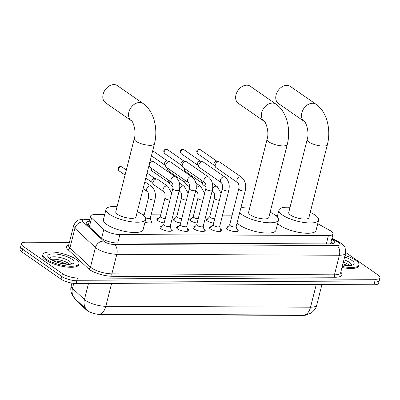<?xml version="1.0" encoding="UTF-8"?>
<svg xmlns="http://www.w3.org/2000/svg" width="400" height="400" viewBox="0 0 400 400"><rect width="100%" height="100%" fill="white"/><g stroke="black" fill="none" stroke-linecap="round" stroke-linejoin="round"><path stroke-width="0.6" d="M213.61 223.125A5.955 1.82 -165.8 0 1 207.35 220.955A5.955 1.82 -165.8 0 1 206.34 219.515A5.955 1.82 -165.8 0 1 207.85 218.735M197.125 223.055A5.955 1.82 -165.8 0 1 190.865 220.88A5.955 1.82 -165.8 0 1 189.855 219.44A5.955 1.82 -165.8 0 1 191.365 218.665M180.64 222.98A5.955 1.82 -165.8 0 1 174.38 220.81A5.955 1.82 -165.8 0 1 173.37 219.37A5.955 1.82 -165.8 0 1 174.88 218.595M164.155 222.91A5.955 1.82 -165.8 0 1 157.895 220.74A5.955 1.82 -165.8 0 1 156.885 219.3A5.955 1.82 -165.8 0 1 158.395 218.52M236.8 228.96A6.335 1.935 -165.8 0 1 237.11 229.165A6.335 1.935 -165.8 0 1 238.185 230.695A6.335 1.935 -165.8 0 1 233.65 231.43A6.335 1.935 -165.8 0 1 226.98 229.12A6.335 1.935 -165.8 0 1 225.905 227.585A6.335 1.935 -165.8 0 1 227.95 226.72M220.315 228.89A6.335 1.935 -165.8 0 1 220.625 229.09A6.335 1.935 -165.8 0 1 221.7 230.625A6.335 1.935 -165.8 0 1 217.165 231.36A6.335 1.935 -165.8 0 1 210.495 229.05A6.335 1.935 -165.8 0 1 209.42 227.515A6.335 1.935 -165.8 0 1 211.465 226.65M203.83 228.815A6.335 1.935 -165.8 0 1 204.14 229.02A6.335 1.935 -165.8 0 1 205.215 230.55A6.335 1.935 -165.8 0 1 200.685 231.285A6.335 1.935 -165.8 0 1 194.01 228.975A6.335 1.935 -165.8 0 1 192.935 227.445A6.335 1.935 -165.8 0 1 194.98 226.575M187.345 228.745A6.335 1.935 -165.8 0 1 187.655 228.95A6.335 1.935 -165.8 0 1 188.73 230.48A6.335 1.935 -165.8 0 1 184.2 231.215A6.335 1.935 -165.8 0 1 177.525 228.905A6.335 1.935 -165.8 0 1 176.45 227.375A6.335 1.935 -165.8 0 1 178.495 226.505M170.86 228.675A6.335 1.935 -165.8 0 1 171.17 228.875A6.335 1.935 -165.8 0 1 172.245 230.41A6.335 1.935 -165.8 0 1 167.715 231.145A6.335 1.935 -165.8 0 1 161.04 228.835A6.335 1.935 -165.8 0 1 159.965 227.3A6.335 1.935 -165.8 0 1 162.01 226.435M104.695 214.605L95.235 214.565A11.165 3.415 14.2 0 0 90.585 216.12A11.165 3.415 14.2 0 0 91.545 218.075L103.815 229.51A11.165 3.415 14.2 0 0 104.755 230.255A11.165 3.415 14.2 0 0 119.855 234.585L328.43 235.49A11.165 3.415 14.2 0 0 333.08 233.935A11.165 3.415 14.2 0 0 329.975 230.49L317.745 223.7M74.755 298.49A10.045 3.07 14.2 0 0 75.645 299.94L86.38 309.945A10.045 3.07 14.2 0 0 87.225 310.615A10.045 3.07 14.2 0 0 100.82 314.515L303.155 315.395A10.045 3.07 14.2 0 0 306.455 314.88M277.63 215.355L275.565 215.345M232.13 215.155L222.545 215.115M210.15 215.06L206.06 215.045M193.665 214.99L189.575 214.975M177.18 214.92L173.09 214.9M160.695 214.85L151.115 214.805M144.215 214.775L142.74 214.77M150.985 220.745A5.955 1.82 -165.8 0 1 151.945 222.15A5.955 1.82 -165.8 0 1 144.98 222.25M73.745 283.345L72.47 288.375A13.025 10.835 133 0 0 75.1 298.82L72.02 294.585C70.735 291.75 70.46 288.81 71.195 285.77A14.885 4.55 14.2 0 0 72.47 288.375L84.435 299.525A14.885 4.55 14.2 0 0 85.685 300.52A14.885 4.55 14.2 0 0 105.82 306.295A13.025 7.82 90.2 0 1 99.635 314.19L304.355 315.08L305.73 315.015L310.265 313.465C310.615 313.645 316.01 309.6 316.735 305.11L321.935 284.55M87.33 310.205L87.065 309.97A13.025 10.835 133 0 0 87.32 310.195L88.21 310.91M345.73 252.51L378.105 275.025A11.165 3.415 -165.8 0 1 380 277.725L379.305 280.47A11.165 3.415 -165.8 0 1 374.66 282.025L76.805 280.735A11.165 3.415 -165.8 0 1 61.705 276.405L22.59 249.205A11.165 3.415 -165.8 0 1 20.695 246.505A11.165 3.415 -165.8 0 0 22.59 249.205L61.705 276.405A11.165 3.415 -165.8 0 0 76.805 280.735L374.66 282.025A11.165 3.415 -165.8 0 0 379.305 280.47L378.61 283.22A11.165 3.415 -165.8 0 1 373.965 284.775L76.11 283.485A11.165 3.415 -165.8 0 1 61.01 279.15L21.895 251.95A11.165 3.415 -165.8 0 1 20 249.25L21.39 243.755A11.165 3.415 -165.8 0 1 26.035 242.2L69.395 242.39M89.27 221.32A11.165 3.415 14.2 0 0 86.13 222.81A11.165 3.415 14.2 0 0 87.09 224.765L101.205 237.915A11.165 3.415 14.2 0 0 102.14 238.66A11.165 3.415 14.2 0 0 117.24 242.995L329.695 243.915A11.165 3.415 14.2 0 0 334.34 242.36A11.165 3.415 14.2 0 0 331.745 239.205M380 277.725A11.165 3.415 -165.8 0 1 375.355 279.28L77.5 277.99A11.165 3.415 -165.8 0 1 62.4 273.655L23.285 246.455A11.165 3.415 -165.8 0 1 21.39 243.755M331.05 241.955A11.165 3.415 -165.8 0 1 333.015 243.485M86.76 224.435A11.165 3.415 -165.8 0 1 88.575 224.065M75.835 259.165A18.605 5.69 -165.8 0 1 78.995 263.665A18.605 5.69 -165.8 0 1 65.68 265.825A18.605 5.69 -165.8 0 1 46.08 259.04A18.605 5.69 -165.8 0 1 42.92 254.54A18.605 5.69 -165.8 0 1 56.235 252.38A18.605 5.69 -165.8 0 1 75.835 259.165M78.995 263.665L78.735 264.695A18.605 5.69 -165.8 0 1 65.415 266.855A18.605 5.69 -165.8 0 1 45.82 260.07A18.605 5.69 -165.8 0 1 42.66 255.57L42.92 254.54M344.995 255.535A18.605 5.69 -165.8 0 1 355.835 260.38A18.605 5.69 -165.8 0 1 358.995 264.88A18.605 5.69 -165.8 0 1 342.235 266.44M358.995 264.88L358.73 265.91A18.605 5.69 -165.8 0 1 341.97 267.475M117.43 85.67A10.42 7.7 124.8 0 0 113.915 84.605A10.42 7.7 124.8 0 0 103.945 91.945A10.42 7.7 124.8 0 0 105.535 102.78L131.265 120.675A10.42 7.7 -55.2 0 1 129.68 109.84A10.42 7.7 -55.2 0 1 139.645 102.5A10.42 7.7 -55.2 0 1 143.16 103.565L117.43 85.67M131.265 120.675C132.435 120.12 136.85 131.135 134.25 138.76L115.77 211.785A10.42 3.185 14.2 0 0 117.54 214.305A10.42 3.185 14.2 0 0 128.515 218.105A10.42 3.185 14.2 0 0 135.975 216.895L154.45 143.87C158.225 129.1 154.155 111.125 143.16 103.565M137.295 211.675A20.465 6.255 -165.8 0 1 142.24 214.41A20.465 6.255 -165.8 0 1 145.715 219.36A20.465 6.255 -165.8 0 1 131.065 221.735A20.465 6.255 -165.8 0 1 109.505 214.27A20.465 6.255 -165.8 0 1 106.03 209.32A20.465 6.255 -165.8 0 1 117.095 206.565M145.715 219.36L143.105 229.665A20.465 6.255 -165.8 0 1 128.46 232.04A20.465 6.255 -165.8 0 1 106.9 224.575A20.465 6.255 -165.8 0 1 103.425 219.625L106.03 209.32M250.26 86.245A10.42 7.7 124.8 0 0 246.745 85.185A10.42 7.7 124.8 0 0 236.775 92.52A10.42 7.7 124.8 0 0 238.36 103.355L264.095 121.25A10.42 7.7 -55.2 0 1 262.51 110.415A10.42 7.7 -55.2 0 1 272.475 103.075A10.42 7.7 -55.2 0 1 275.99 104.14L250.26 86.245M264.095 121.25C265.265 120.695 269.68 131.71 267.075 139.335L248.6 212.36A10.42 3.185 14.2 0 0 250.37 214.88A10.42 3.185 14.2 0 0 261.345 218.68A10.42 3.185 14.2 0 0 268.8 217.47L287.28 144.45C291.055 129.68 286.985 111.7 275.99 104.14M270.12 212.25A20.465 6.255 -165.8 0 1 275.065 214.985A20.465 6.255 -165.8 0 1 278.54 219.935A20.465 6.255 -165.8 0 1 263.895 222.31A20.465 6.255 -165.8 0 1 242.335 214.845A20.465 6.255 -165.8 0 1 239.71 212.505M278.54 219.935L275.935 230.24A20.465 6.255 -165.8 0 1 261.285 232.615A20.465 6.255 -165.8 0 1 239.73 225.15A20.465 6.255 -165.8 0 1 237.1 222.81M240.85 208A20.465 6.255 -165.8 0 1 249.92 207.14M290.37 86.42A10.42 7.7 124.8 0 0 286.855 85.355A10.42 7.7 124.8 0 0 276.885 92.695A10.42 7.7 124.8 0 0 278.47 103.53L304.205 121.42A10.42 7.7 -55.2 0 1 302.62 110.59A10.42 7.7 -55.2 0 1 312.585 103.25A10.42 7.7 -55.2 0 1 316.1 104.315L290.37 86.42M304.205 121.42C305.375 120.87 309.79 131.885 307.19 139.51L288.71 212.535A10.42 3.185 14.2 0 0 290.48 215.055A10.42 3.185 14.2 0 0 301.455 218.855A10.42 3.185 14.2 0 0 308.91 217.645L327.39 144.62C331.165 129.85 327.095 111.875 316.1 104.315M310.235 212.425A20.465 6.255 -165.8 0 1 315.175 215.16A20.465 6.255 -165.8 0 1 318.65 220.11A20.465 6.255 -165.8 0 1 304.005 222.485A20.465 6.255 -165.8 0 1 282.445 215.02A20.465 6.255 -165.8 0 1 278.97 210.07A20.465 6.255 -165.8 0 1 290.03 207.31M318.65 220.11L316.045 230.415A20.465 6.255 -165.8 0 1 301.395 232.79A20.465 6.255 -165.8 0 1 279.84 225.32A20.465 6.255 -165.8 0 1 277.645 223.485M171.235 231.125A5.58 1.705 14.2 0 0 171.345 230.91A5.58 1.705 14.2 0 0 171.34 230.63L170.245 226.16M164.3 225.41A3.35 1.025 14.2 0 0 167.825 226.63A3.35 1.025 14.2 0 0 170.22 226.24L179.33 190.245A3.35 1.025 14.2 0 1 178.1 190.71A3.35 1.025 14.2 0 1 173.405 189.41A3.35 1.025 14.2 0 1 172.835 188.605L163.73 224.6A3.35 1.025 14.2 0 0 164.3 225.41M175.615 176.94A3.35 2.475 -55.2 0 0 174.655 176.605A3.35 2.475 -55.2 0 0 174.485 176.6A3.35 2.475 -55.2 0 0 171.285 178.96A3.35 2.475 -55.2 0 0 171.795 182.44L150.095 167.355A3.35 2.475 -55.2 0 1 149.61 166.86A3.35 2.475 -55.2 0 1 149.33 164.59A3.35 2.475 -55.2 0 1 152.79 161.51A3.35 2.475 -55.2 0 1 153.29 161.57A3.35 2.475 -55.2 0 1 153.92 161.855L175.615 176.94C179.295 180.225 180.53 184.66 179.33 190.245M150.12 160.98A2.42 1.785 -55.2 0 1 150.515 160.94A2.42 1.785 -55.2 0 1 150.875 160.98L153.29 161.57M163.75 224.52L160.66 227.925A5.58 1.705 14.2 0 0 160.52 228.175A5.58 1.705 14.2 0 0 160.515 228.415M187.72 231.2A5.58 1.705 14.2 0 0 187.83 230.985A5.58 1.705 14.2 0 0 187.825 230.7L186.725 226.235M180.78 225.48A3.35 1.025 14.2 0 0 184.31 226.7A3.35 1.025 14.2 0 0 186.705 226.315L195.815 190.315A3.35 1.025 14.2 0 1 194.585 190.78A3.35 1.025 14.2 0 1 189.89 189.485A3.35 1.025 14.2 0 1 189.32 188.675L180.215 224.67A3.35 1.025 14.2 0 0 180.78 225.48M192.1 177.015A3.35 2.475 -55.2 0 0 191.14 176.68A3.35 2.475 -55.2 0 0 190.97 176.67A3.35 2.475 -55.2 0 0 187.77 179.03A3.35 2.475 -55.2 0 0 188.28 182.515L166.58 167.425A3.35 2.475 -55.2 0 1 166.095 166.93A3.35 2.475 -55.2 0 1 165.815 164.665A3.35 2.475 -55.2 0 1 169.275 161.585A3.35 2.475 -55.2 0 1 169.775 161.645A3.35 2.475 -55.2 0 1 170.405 161.925L192.1 177.015C195.78 180.295 197.015 184.73 195.815 190.315M166.095 166.93L164.705 164.875A2.42 1.785 -55.2 0 1 164.5 163.235A2.42 1.785 -55.2 0 1 167 161.01A2.42 1.785 -55.2 0 1 167.36 161.055L169.775 161.645M180.235 224.59L177.145 227.995A5.58 1.705 14.2 0 0 177.005 228.245A5.58 1.705 14.2 0 0 177 228.485M204.205 231.27A5.58 1.705 14.2 0 0 204.315 231.055A5.58 1.705 14.2 0 0 204.31 230.77L203.21 226.305M197.265 225.55A3.35 1.025 14.2 0 0 200.795 226.775A3.35 1.025 14.2 0 0 203.19 226.385L212.3 190.39A3.35 1.025 14.2 0 1 211.07 190.855A3.35 1.025 14.2 0 1 206.375 189.555A3.35 1.025 14.2 0 1 205.805 188.745L196.7 224.74A3.35 1.025 14.2 0 0 197.265 225.55M208.585 177.085A3.35 2.475 -55.2 0 0 207.625 176.75A3.35 2.475 -55.2 0 0 207.455 176.745A3.35 2.475 -55.2 0 0 204.255 179.1A3.35 2.475 -55.2 0 0 204.76 182.585L183.065 167.495A3.35 2.475 -55.2 0 1 182.58 167.005A3.35 2.475 -55.2 0 1 182.3 164.735A3.35 2.475 -55.2 0 1 185.76 161.655A3.35 2.475 -55.2 0 1 186.26 161.715A3.35 2.475 -55.2 0 1 186.89 161.995L208.585 177.085C212.26 180.37 213.5 184.805 212.3 190.39M182.58 167.005L181.19 164.945A2.42 1.785 -55.2 0 1 180.985 163.305A2.42 1.785 -55.2 0 1 183.485 161.08A2.42 1.785 -55.2 0 1 183.845 161.125L186.26 161.715M196.72 224.66L193.63 228.07A5.58 1.705 14.2 0 0 193.49 228.315A5.58 1.705 14.2 0 0 193.485 228.56M220.685 231.34A5.58 1.705 14.2 0 0 220.795 231.125A5.58 1.705 14.2 0 0 220.795 230.84L219.695 226.375M213.75 225.625A3.35 1.025 14.2 0 0 217.28 226.845A3.35 1.025 14.2 0 0 219.675 226.455L228.785 190.46A3.35 1.025 14.2 0 1 227.555 190.925A3.35 1.025 14.2 0 1 222.86 189.625A3.35 1.025 14.2 0 1 222.29 188.815L213.18 224.815A3.35 1.025 14.2 0 0 213.75 225.625M225.07 177.155A3.35 2.475 -55.2 0 0 224.11 176.82A3.35 2.475 -55.2 0 0 223.94 176.815A3.35 2.475 -55.2 0 0 220.735 179.175A3.35 2.475 -55.2 0 0 221.245 182.655L199.55 167.565A3.35 2.475 -55.2 0 1 199.065 167.075A3.35 2.475 -55.2 0 1 198.785 164.805A3.35 2.475 -55.2 0 1 202.245 161.725A3.35 2.475 -55.2 0 1 202.745 161.785A3.35 2.475 -55.2 0 1 203.375 162.07L225.07 177.155C228.745 180.44 229.985 184.875 228.785 190.46M199.065 167.075L197.67 165.015A2.42 1.785 -55.2 0 1 197.47 163.38A2.42 1.785 -55.2 0 1 199.97 161.155A2.42 1.785 -55.2 0 1 200.33 161.195L202.745 161.785M213.205 224.735L210.11 228.14A5.58 1.705 14.2 0 0 209.975 228.385A5.58 1.705 14.2 0 0 209.97 228.63M237.17 231.415A5.58 1.705 14.2 0 0 237.28 231.195A5.58 1.705 14.2 0 0 237.28 230.915L236.18 226.45M230.235 225.695A3.35 1.025 14.2 0 0 233.765 226.915A3.35 1.025 14.2 0 0 236.16 226.53L245.27 190.53A3.35 1.025 14.2 0 1 244.04 190.995A3.35 1.025 14.2 0 1 239.345 189.7A3.35 1.025 14.2 0 1 238.775 188.89L229.665 224.885A3.35 1.025 14.2 0 0 230.235 225.695M241.555 177.23A3.35 2.475 -55.2 0 0 240.59 176.895A3.35 2.475 -55.2 0 0 240.425 176.885A3.35 2.475 -55.2 0 0 237.22 179.245A3.35 2.475 -55.2 0 0 237.73 182.725L216.035 167.64A3.35 2.475 -55.2 0 1 215.55 167.145A3.35 2.475 -55.2 0 1 215.27 164.88A3.35 2.475 -55.2 0 1 218.73 161.8A3.35 2.475 -55.2 0 1 219.23 161.86A3.35 2.475 -55.2 0 1 219.86 162.14L241.555 177.23C245.23 180.51 246.47 184.945 245.27 190.53M215.55 167.145L214.155 165.09A2.42 1.785 -55.2 0 1 213.955 163.45A2.42 1.785 -55.2 0 1 216.45 161.225A2.42 1.785 -55.2 0 1 216.815 161.27L219.23 161.86M229.685 224.805L226.595 228.21A5.58 1.705 14.2 0 0 226.46 228.46A5.58 1.705 14.2 0 0 226.455 228.7M151.42 222.675A5.58 1.705 14.2 0 0 151.405 222.46L150.31 217.995M145.54 217.845A3.35 1.025 14.2 0 0 150.285 218.075L154.98 199.53A3.35 1.025 14.2 0 1 153.75 199.995A3.35 1.025 14.2 0 1 149.055 198.695A3.35 1.025 14.2 0 1 148.485 197.885C148.88 194.765 148.53 192.71 147.445 191.725A3.35 2.475 -55.2 0 1 146.935 188.24A3.35 2.475 -55.2 0 1 150.135 185.88A3.35 2.475 -55.2 0 1 150.305 185.89A3.35 2.475 -55.2 0 1 151.265 186.225L144.86 181.77M163.93 191.795L153.925 184.835A3.35 2.475 -55.2 0 1 153.44 184.345A3.35 2.475 -55.2 0 1 153.155 182.075A3.35 2.475 -55.2 0 1 156.615 178.995A3.35 2.475 -55.2 0 1 157.115 179.055A3.35 2.475 -55.2 0 1 157.745 179.34L167.75 186.295A3.35 2.475 -55.2 0 0 166.79 185.96A3.35 2.475 -55.2 0 0 166.62 185.955A3.35 2.475 -55.2 0 0 163.42 188.31A3.35 2.475 -55.2 0 0 163.93 191.795C165.015 192.785 165.36 194.835 164.97 197.955L160.28 216.505A3.35 1.025 14.2 0 0 160.845 217.315A3.35 1.025 14.2 0 0 165.245 218.61M153.44 184.345L152.045 182.285A2.42 1.785 -55.2 0 1 151.84 180.65A2.42 1.785 -55.2 0 1 154.34 178.425A2.42 1.785 -55.2 0 1 154.7 178.465L157.115 179.055M160.3 216.425L157.21 219.83A5.58 1.705 14.2 0 0 157.095 220.01M179.375 182.985L184.235 186.365A3.35 2.475 -55.2 0 0 183.275 186.03A3.35 2.475 -55.2 0 0 183.105 186.025A3.35 2.475 -55.2 0 0 179.9 188.385A3.35 2.475 -55.2 0 0 180.41 191.865C181.5 192.855 181.845 194.91 181.455 198.025L176.765 216.575A3.35 1.025 14.2 0 0 177.33 217.385A3.35 1.025 14.2 0 0 181.73 218.685M173.085 186.77L170.405 184.91A3.35 2.475 -55.2 0 1 169.925 184.415A3.35 2.475 -55.2 0 1 169.64 182.15A3.35 2.475 -55.2 0 1 170.01 181.2M169.925 184.415L168.53 182.36A2.42 1.785 -55.2 0 1 168.325 180.72A2.42 1.785 -55.2 0 1 168.525 180.17M176.785 216.495L173.695 219.9A5.58 1.705 14.2 0 0 173.58 220.08M195.86 183.055L200.72 186.44A3.35 2.475 -55.2 0 0 199.755 186.105A3.35 2.475 -55.2 0 0 199.59 186.095A3.35 2.475 -55.2 0 0 196.385 188.455A3.35 2.475 -55.2 0 0 196.895 191.935C197.985 192.925 198.33 194.98 197.94 198.1L193.245 216.645A3.35 1.025 14.2 0 0 193.815 217.455A3.35 1.025 14.2 0 0 198.215 218.755M189.57 186.84L186.89 184.98A3.35 2.475 -55.2 0 1 186.41 184.49A3.35 2.475 -55.2 0 1 186.125 182.22A3.35 2.475 -55.2 0 1 186.495 181.27M186.41 184.49L185.015 182.43A2.42 1.785 -55.2 0 1 184.81 180.79A2.42 1.785 -55.2 0 1 185.01 180.24M193.27 216.565L190.175 219.975A5.58 1.705 14.2 0 0 190.06 220.155M212.34 183.13L217.205 186.51A3.35 2.475 -55.2 0 0 216.24 186.175A3.35 2.475 -55.2 0 0 216.075 186.17A3.35 2.475 -55.2 0 0 212.87 188.525A3.35 2.475 -55.2 0 0 213.38 192.01C214.47 193 214.815 195.05 214.425 198.17L209.73 216.72A3.35 1.025 14.2 0 0 210.3 217.53A3.35 1.025 14.2 0 0 214.7 218.825M206.055 186.915L203.375 185.05A3.35 2.475 -55.2 0 1 202.895 184.56A3.35 2.475 -55.2 0 1 202.61 182.29A3.35 2.475 -55.2 0 1 202.98 181.345M202.895 184.56L201.5 182.5A2.42 1.785 -55.2 0 1 201.295 180.86A2.42 1.785 -55.2 0 1 201.495 180.31M209.75 216.64L206.66 220.045A5.58 1.705 14.2 0 0 206.545 220.225M101.605 238.26L103.815 229.51M86.38 309.945L86.51 309.45M75.645 299.94L75.77 299.445M303.155 315.395L303.24 315.055M100.82 314.515L100.905 314.18M117.73 242.995L119.855 234.585M89.325 226.85L91.545 218.075M326.305 243.9L328.43 235.49M75.1 298.82L87.065 309.97A13.025 10.835 133 0 1 84.435 299.525L88.48 283.535M304.355 315.08A13.025 7.82 -89.8 0 0 310.54 307.185A14.885 4.55 14.2 0 0 316.735 305.11M111.555 283.635L105.82 306.295L310.54 307.185L316.27 284.525M373.965 284.775L375.355 279.28M76.11 283.485L77.5 277.99M61.01 279.15L62.4 273.655M21.895 251.95L23.285 246.455M89.685 219.685L85.66 219.67A7.44 2.275 14.2 0 0 83.2 222.01L103.755 241.16A7.44 2.275 14.2 0 0 104.38 241.66A7.44 2.275 14.2 0 0 114.445 244.545L337.015 245.51A7.44 2.275 14.2 0 0 338.85 242.675A7.44 2.275 14.2 0 0 338.045 242.175L331.86 238.745M338.045 242.175A7.44 4.64 119 0 1 339.92 242.54L341.36 243.435C343.355 244.92 344.62 246.395 345.15 247.855L345.59 253.17A14.885 4.55 -165.8 0 1 339.395 255.245L116.825 254.28A14.885 4.55 -165.8 0 1 96.69 248.5A14.885 4.55 -165.8 0 1 95.44 247.51L90.485 267.085A14.885 4.55 14.2 0 0 91.735 268.08A14.885 4.55 14.2 0 0 111.87 273.855L334.44 274.82A14.885 4.55 14.2 0 0 340.635 272.745L340.625 272.795M340.78 272.19A16.745 5.12 -165.8 0 1 335.035 277.255L112.465 276.29A1.86 1.115 90.2 0 1 111.87 273.855L116.825 254.28A7.44 4.47 -89.8 0 0 114.445 244.545M112.465 276.29A16.745 5.12 -165.8 0 1 89.815 269.79A16.745 5.12 -165.8 0 1 88.405 268.675L67.855 249.52A16.745 5.12 -165.8 0 1 68.795 244.77M103.755 241.16A7.44 6.19 133 0 0 95.44 247.51L74.885 228.355L69.93 247.935L90.485 267.085A1.86 1.55 -47 0 1 88.405 268.675M83.2 222.01A7.44 6.19 133 0 0 74.885 228.355A14.885 4.55 -165.8 0 1 73.605 225.75L68.655 245.33A14.885 4.55 14.2 0 0 69.93 247.935A1.86 1.55 -47 0 1 67.855 249.52M337.015 245.51A7.44 4.47 -89.8 0 1 339.395 255.245L334.44 274.82A1.86 1.115 90.2 0 0 335.035 277.255M85.66 219.67A7.44 4.47 -89.8 0 0 83.95 219.095L78.705 220.005C77.13 220.09 75.43 222.005 73.605 225.75M49.545 258.12A11.34 3.465 -165.8 0 1 57.985 257.13A11.34 3.465 -165.8 0 1 69.505 261.205A11.34 3.465 -165.8 0 1 71.465 263.665M71.81 259.15A13.575 4.15 -165.8 0 1 68.465 264.325A13.575 4.15 -165.8 0 1 50.1 259.055A13.575 4.15 -165.8 0 1 53.445 253.88A13.575 4.15 -165.8 0 1 71.81 259.15M51.04 259.41A11.34 3.465 -165.8 0 1 68.895 263.605A11.34 3.465 -165.8 0 1 69.535 264.09M343.915 259.79A11.34 3.465 -165.8 0 1 349.505 262.415A11.34 3.465 -165.8 0 1 351.46 264.88M344.61 257.05A13.575 4.15 -165.8 0 1 351.81 260.365A13.575 4.15 -165.8 0 1 342.615 264.93M343.31 262.19A11.34 3.465 -165.8 0 1 348.895 264.82A11.34 3.465 -165.8 0 1 349.535 265.305M134.25 138.76A10.42 3.185 14.2 0 0 136.02 141.28A10.42 3.185 14.2 0 0 150.115 145.325A10.42 3.185 14.2 0 0 154.45 143.87M267.075 139.335A10.42 3.185 14.2 0 0 268.845 141.855A10.42 3.185 14.2 0 0 282.94 145.9A10.42 3.185 14.2 0 0 287.28 144.45M307.19 139.51A10.42 3.185 14.2 0 0 308.955 142.03A10.42 3.185 14.2 0 0 323.055 146.075A10.42 3.185 14.2 0 0 327.39 144.62M167.54 149.675L166.17 149.245C165.435 149.325 162.17 149.94 164.78 153.65A2.42 1.785 -55.2 0 1 164.41 151.135A2.42 1.785 -55.2 0 1 166.725 149.43A2.42 1.785 -55.2 0 1 167.54 149.675L184.095 161.185M166.17 149.245A2.42 1.45 90.2 0 1 166.725 149.43M184.025 149.75L182.655 149.315C181.92 149.395 178.65 150.01 181.265 153.72A2.42 1.785 -55.2 0 1 180.895 151.205A2.42 1.785 -55.2 0 1 183.21 149.5A2.42 1.785 -55.2 0 1 184.025 149.75L200.58 161.26M182.655 149.315A2.42 1.45 90.2 0 1 183.21 149.5M200.51 149.82L199.14 149.385C198.4 149.465 195.135 150.085 197.75 153.79A2.42 1.785 -55.2 0 1 197.38 151.275A2.42 1.785 -55.2 0 1 199.695 149.575A2.42 1.785 -55.2 0 1 200.51 149.82L217.065 161.33M199.14 149.385A2.42 1.45 90.2 0 1 199.695 149.575M121.915 166.945L120.545 166.515C119.805 166.595 116.54 167.21 119.155 170.92A2.42 1.785 -55.2 0 1 118.785 168.405A2.42 1.785 -55.2 0 1 121.1 166.7A2.42 1.785 -55.2 0 1 121.915 166.945L126.34 170.02M120.545 166.515A2.42 1.45 90.2 0 1 121.1 166.7M164.97 197.955A3.35 1.025 14.2 0 0 165.54 198.765A3.35 1.025 14.2 0 0 169.935 200.065M151.265 168.165L151.16 169.675L152.125 171.06A2.42 1.785 -55.2 0 1 151.77 168.515M181.455 198.025A3.35 1.025 14.2 0 0 182.025 198.835A3.35 1.025 14.2 0 0 186.42 200.135M167.75 168.235L167.645 169.745L168.61 171.13A2.42 1.785 -55.2 0 1 168.255 168.59M197.94 198.1A3.35 1.025 14.2 0 0 198.51 198.91A3.35 1.025 14.2 0 0 202.905 200.205M184.23 168.31L184.13 169.815L185.09 171.205A2.42 1.785 -55.2 0 1 184.74 168.66M214.425 198.17A3.35 1.025 14.2 0 0 214.995 198.98A3.35 1.025 14.2 0 0 219.39 200.28M88.52 224.295L86.765 224.435M331.125 243.86L330.635 243.59M88.15 225.755L90.585 216.12M330.56 243.895L333.08 233.935M71.195 285.77L71.87 283.085M345.59 253.17L340.635 272.745M89.83 219.12L83.95 219.095M339.92 242.54L332.01 238.15M71.43 263.945L71.63 263.57C72.55 263.815 70.69 263.98 66.055 264.065C59.44 263.22 54.375 261.625 50.855 259.285L49.44 257.955M67.115 264.135L60.2 261.685L53.145 260.6M351.43 265.16L351.63 264.785L350.115 265.235L346.05 265.28L342.645 264.82M347.115 265.345L342.93 263.685M278.97 210.07L277.26 216.825M130.86 152.155L130.825 151.015L131.445 149.85M148.9 165.81L149.61 166.86M150.26 160.44L151.125 161.045M171.795 182.44C172.88 183.43 173.23 185.485 172.835 188.605M152.71 150.755L167.61 161.115M188.28 182.515C189.365 183.5 189.715 185.555 189.32 188.675M151.44 155.765L164.85 165.085M204.76 182.585C205.85 183.575 206.195 185.625 205.805 188.745M164.78 153.65L181.33 165.16M221.245 182.655C222.335 183.645 222.68 185.7 222.29 188.815M181.265 153.72L197.815 165.23M237.73 182.725C238.82 183.715 239.165 185.77 238.775 188.89M197.75 153.79L214.3 165.3M143.96 215.78L148.485 197.885M151.265 186.225C154.945 189.505 156.18 193.94 154.98 199.53M147.445 191.725L143.105 188.705M119.155 170.92L125.07 175.035M147.07 173.045L154.95 178.53M167.75 186.295L171.68 193.17M145.8 178.055L152.19 182.5M184.235 186.365L188.165 193.24M180.41 191.865L179.145 190.985M152.125 171.06L168.675 182.57M200.72 186.44L204.65 193.315M196.895 191.935L195.63 191.055M168.61 171.13L185.16 182.64M217.205 186.51L221.135 193.385M213.38 192.01L212.115 191.125M185.09 171.205L201.645 182.715"/></g></svg>
